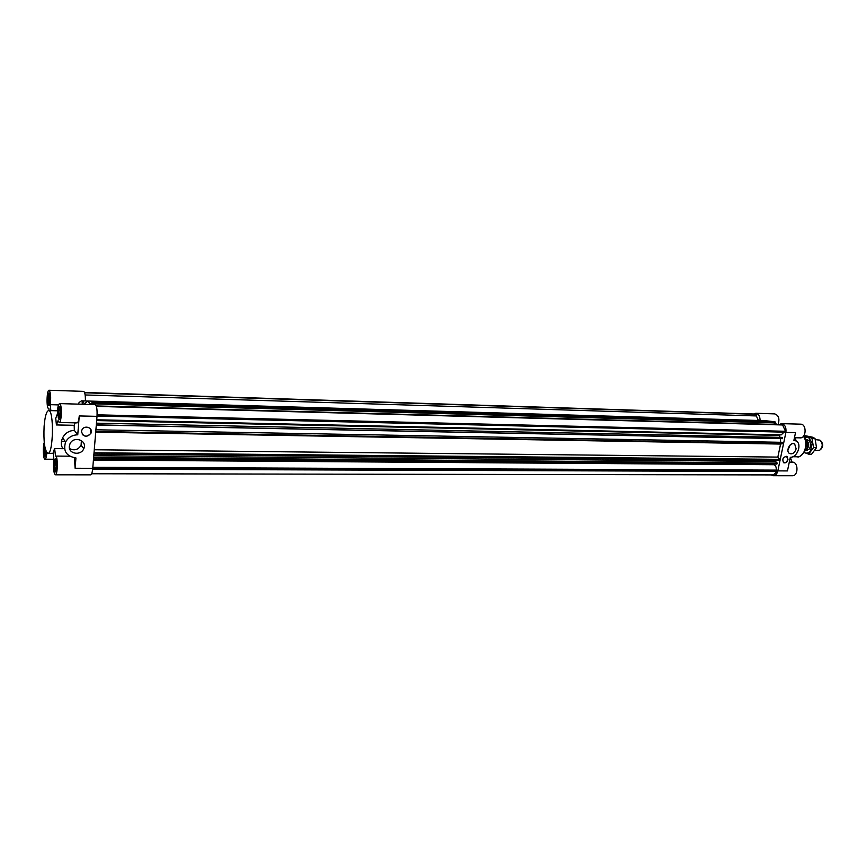 <?xml version="1.0" encoding="UTF-8"?>
<svg xmlns="http://www.w3.org/2000/svg" width="866" height="866" viewBox="0 0 866 866"><rect width="100%" height="100%" fill="white"/><g stroke="black" fill="none" stroke-linecap="round" stroke-linejoin="round"><path stroke-width="1.3" d="M96.667 420.573L779.497 435.414L779.941 437.352M780.201 434.851L779.497 435.414M82.151 402.593L82.292 403.827M755.412 414.078L756.7 414.327L756.375 415.94L758.356 420.465M84.532 392.493L756.115 414.1M84.641 392.785L756.7 414.327M85.128 394.961L756.375 415.94M761.485 421.179L765.133 420.67L87.704 401.023L90.898 404.476L87.704 401.023L84.76 403.556M765.133 420.67L772.212 421.482M91.872 404.509L92.077 401.976L91.558 404.498M92.077 401.976L774.778 421.558L775.427 422.359L775.113 422.911L92.218 403.783M92.37 403.036L775.427 422.359M774.691 422.9L773.901 424.502M96.234 405.938L773.814 424.394M96.451 423.171L782.42 437.406L782.528 438.672L96.299 425.011M96.31 424.87L782.528 438.672M780.407 438.737L780.71 442.288M95.909 429.785L782.842 442.331L782.951 443.598L780.58 444.063L777.852 457.096L779.649 459.348L779.075 460.322L93.907 454.087M95.769 431.485L782.951 443.598M95.715 432.177L780.58 444.063M784.066 432.145L781.208 434.873L96.732 419.793M96.288 406.078L782.518 424.741L785.494 431.279L785.3 432.177L97.046 416.048M785.494 431.279L97.111 414.825M96.386 406.392L783.135 424.979M91.634 473.756L773.349 474.914L777.073 471.505L777.257 470.628L776.142 470.13C776.499 467.521 775.828 465.724 774.139 464.728L93.409 460.062M774.139 464.728L773.89 464.046M93.485 459.153L776.845 464.068L777.419 463.104L93.647 457.226M93.593 457.843L777.419 463.104M776.531 462.639L775.622 461.491L776.337 460.29M93.777 455.7L775.622 461.491M94.015 452.777L779.649 459.348M94.264 449.757L777.852 457.096M92.814 467.304L776.142 470.13M92.759 467.976L777.257 470.628M777.073 471.505L92.651 469.166M787.963 459.619C786.977 462.368 785.494 463.375 783.503 462.639C781.987 458.731 783.178 456.696 787.064 456.523L787.963 459.619M783.708 462.758C785.592 463.039 786.934 461.957 787.724 459.51L786.631 456.306M796.135 448.859C794.674 453.015 792.444 454.553 789.446 453.47C785.181 450.915 790.69 441.151 794.717 444.096L796.135 448.859M787.919 450.071L790.182 444.94M777.841 470.887L787.443 470.92L790.322 457.27C797.164 457.768 802.208 444.29 796.374 441.054L793.905 440.307L795.518 432.643L785.895 432.415L777.841 470.887C777.062 473.929 775.568 475.542 773.36 475.726L771.141 474.914M773.36 475.726L792.422 475.748C798.495 476.105 798.495 461.849 792.422 462.152L789.294 462.119M778.945 424.643L781.533 423.636C784.964 424.448 786.415 427.382 785.895 432.415M753.637 413.991L755.802 413.266C758.638 413.818 760.056 416.232 760.067 420.519M795.897 437.763L794.144 439.149M795.389 438.174L795.995 440.826M791.795 457.086L790.593 458.19M790.301 457.389L792.065 462.141M794.447 437.731L800.281 437.86C806.43 438.326 806.82 423.994 800.649 424.167L781.533 423.636M774.929 422.9L776.986 424.589M776.867 424.47L778.069 424.502C779.865 418.884 778.74 415.334 774.691 413.883L755.802 413.266M795.8 439.766L796.081 440.87M54.699 468.463L55.251 461.123L56.117 462.412L56.279 466.742L55.565 469.762L54.699 468.463L55.868 468.463M54.536 464.154L56.182 464.154M45.855 450.785L44.816 454.249L44.263 451.143L44.891 447.04M44.263 451.143L45.822 451.164M48.691 395.21L49.524 396.282L48.994 403.545L48.16 402.463L48.691 395.21M48.02 398.306L49.6 398.349M48.16 402.463L49.232 402.484M60.295 411.891L59.971 416.232L59.04 417.38L58.758 409.899L59.689 408.73L60.295 411.891M58.758 409.899L59.916 409.932M58.433 414.219L60.122 414.251M81.48 431.614L81.913 430.012C84.305 424.448 93.636 427.826 90.952 433.26C86.535 437.655 83.385 437.103 81.48 431.614M82.324 434.515C85.539 437.07 88.386 436.616 90.843 433.13L90.345 428.692M69.302 446.293L69.994 443.793C73.729 435.392 87.823 440.523 83.764 448.718C80.939 456.025 68.338 453.968 69.302 446.293M69.54 448.599C74.357 450.937 78.211 449.811 81.101 445.243L81.393 440.534M74.195 425.293L56.42 424.946L55.738 418.278L57.373 414.002C57.513 407.778 58.238 404.314 59.57 403.61C62.136 403.199 61.735 423.041 59.18 422.511L77.096 422.879C78.124 422.619 78.838 420.302 79.25 415.94L77.756 434.808L74.346 430.391L74.195 425.293L75.19 422.835M55.305 474.806C53.54 472.782 53.075 467.759 53.941 459.738L53.194 452.258L54.634 448.599L55.532 456.079C58.044 455.624 57.806 475.282 55.305 474.806L90.605 474.849C91.623 474.6 92.326 472.425 92.738 468.322L97.014 416.351C97.338 409.531 96.711 405.613 95.141 404.595L59.57 403.61M85.409 400.958C85.463 395.221 84.857 392.027 83.591 391.367L49.059 390.252C50.683 392.114 51.083 396.92 50.26 404.671L58.52 404.898M77.756 434.808C72.3 434.97 68.252 437.362 65.621 441.985C62.893 451.002 66.336 456.317 75.927 457.919L75.115 468.257L74.422 457.822M54.634 448.599L63.207 448.696C60.847 446.033 60.652 442.429 62.612 437.86C65.112 433.152 69.02 430.651 74.346 430.391M44.112 426.234C43.441 441.866 44.696 450.894 47.857 453.297C53.4 454.52 54.179 409.542 48.583 410.571C46.45 411.209 44.956 416.427 44.112 426.234M48.864 408.514L49.07 410.592M48.409 405.266L48.712 405.461C50.304 405.818 50.585 393.034 48.983 393.294C47.424 396.39 47.229 400.373 48.409 405.266M48.399 405.494C47.002 403.989 47.533 392.699 48.994 393.056C50.65 392.796 50.358 406.067 48.712 405.699L48.399 405.494M58.119 411.437C57.914 416.026 58.293 418.668 59.245 419.361C60.934 419.707 61.205 406.49 59.494 406.76C58.834 406.944 58.379 408.503 58.119 411.437M58.065 411.372C58.336 408.33 58.812 406.706 59.505 406.511C61.28 406.23 60.999 419.967 59.234 419.599C58.249 418.884 57.86 416.135 58.065 411.372M55.857 459.467L55.489 459.197C53.822 458.904 53.66 471.97 55.337 471.678C56.918 468.614 57.091 464.544 55.857 459.467M55.879 459.24C57.308 460.972 56.831 472.273 55.337 471.927C53.595 472.219 53.757 458.644 55.489 458.958L55.879 459.24M48.658 408.514C46.255 408.86 46.677 389.754 49.059 390.252M50.856 410.636L50.26 404.671M59.18 422.511L58.054 420.692L56.42 424.946M84.608 404.303L83.212 401.867L81.469 400.839L79.109 402.506L78.438 404.13M44.556 445.005C43.592 450.277 43.755 453.99 45.032 456.166L46.277 451.771M46.32 451.857L45.032 456.404C43.701 454.152 43.527 450.298 44.534 444.821M46.851 452.702C46.493 456.772 45.876 458.937 45 459.186C43.235 459.575 42.672 446.813 44.253 442.504M820.816 449.313C823.23 446.596 823.285 443.847 820.957 441.043M815.436 439.647L819.94 440.134C823.014 443.544 822.96 446.888 819.766 450.19L814.906 450.515M805.358 439.473L806.008 439.647C809.58 443.089 809.58 446.575 806.008 450.125M807.09 448.447L807.209 441.444M805.456 439.744L806.538 440.188L805.586 440.166M804.882 451.045C808.097 448.198 808.649 444.583 806.538 440.188M805.694 450.45L809.039 449.313C810.977 446.455 811.02 443.565 809.19 440.653L805.705 439.452M804.157 452.42L804.871 452.799C806.982 453.567 808.866 452.929 810.522 450.872L812.221 442.97L808.238 437.049L804.417 437.373M808.617 454.152L811.604 454.185L816.53 447.646L814.993 438.423L812.308 437.135L805.586 435.771L812.005 438.369L813.531 447.603L808.617 454.152L804.124 452.463M804.254 437.103L805.586 435.771M813.531 447.603L816.53 447.646M812.005 438.369L814.993 438.423M803.432 436.302C808.714 443.284 804.395 457.367 797.229 456.783L792.801 456.739M79.25 415.94L97.014 416.351M92.738 468.322L75.115 468.257M755.769 414.067L84.522 392.471M793.776 443.706L794.717 444.096M794.847 440.415L793.96 440.047M803.583 436.107C806.224 439.235 806.744 443.987 805.174 450.374C801.754 455.559 799.102 457.692 797.229 456.783M81.101 445.243L83.764 448.718M65.621 441.985L62.612 437.86M57.481 410.798L48.583 410.571M53.302 453.351L47.857 453.297M69.648 456.198L55.532 456.079M82.097 404.238L83.212 401.867M87.704 401.023L81.469 400.839M65.957 441.379L61.443 441.314M53.887 459.251L45 459.186M807.642 439.495L805.358 439.441M807.458 450.417L805.748 450.385"/></g></svg>

